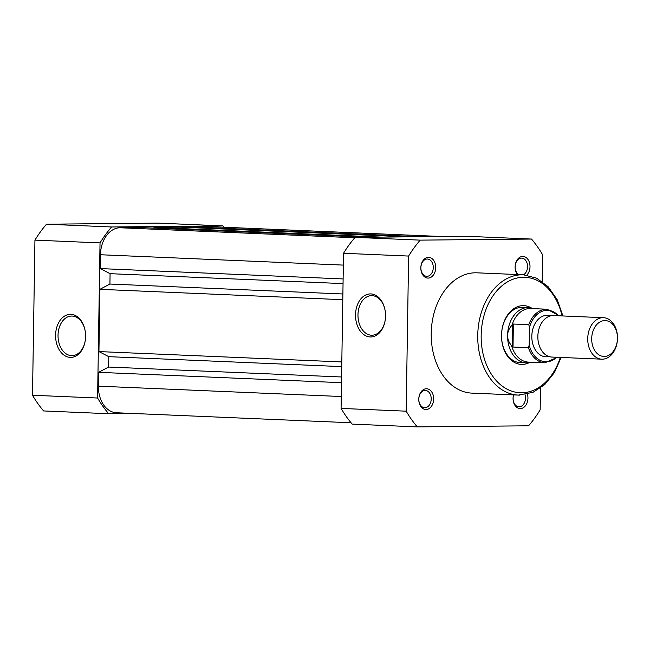 <?xml version="1.0" encoding="UTF-8"?>
<svg xmlns="http://www.w3.org/2000/svg" width="650" height="650" viewBox="0 0 650 650"><rect width="100%" height="100%" fill="white"/><g stroke="black" fill="none" stroke-linecap="round" stroke-linejoin="round"><path stroke-width="0.97" d="M351.057 422.768L116.488 412.766A26.812 19.216 -87.6 0 1 98.402 386.165L341.274 396.516M341.575 376.984L108.623 367.047L98.613 372.328L341.486 382.688M98.613 372.328L98.402 386.165M108.623 367.047L108.786 356.671L341.746 366.608M108.786 356.671L98.938 351.577L341.819 361.936M343.046 283.603L110.086 273.674L109.923 284.042L99.921 289.331L342.794 299.691M99.921 289.331L98.938 351.577M109.923 284.042L342.883 293.979M110.086 273.674L100.246 268.58L343.119 278.939M367.819 237.234L140.831 227.557L120.112 227.76A26.812 19.216 -87.6 0 0 100.466 254.743L100.246 268.58M407.517 236.852L180.529 227.167L153.977 227.427L380.973 237.104M153.977 227.427L153.969 228.118M441.748 236.519L215.118 226.85A26.812 19.216 -87.6 0 0 214.394 226.842L193.676 227.037L420.672 236.722M193.676 227.037L193.668 227.727M603.501 317.696L553.621 315.567A20.759 14.877 92.4 0 0 537.851 336.456A20.759 14.877 92.4 0 0 551.85 357.053L601.729 359.174A20.759 14.877 -87.6 0 1 587.73 338.585A20.759 14.877 -87.6 0 1 603.501 317.696A20.759 14.877 -87.6 0 1 617.5 338.293A20.759 14.877 -87.6 0 1 601.729 359.174M591.695 338.642A17.948 12.862 92.4 0 0 604.289 356.46A17.948 12.862 92.4 0 0 617.443 338.398A17.948 12.862 92.4 0 0 604.849 320.58A17.948 12.862 92.4 0 0 591.695 338.642M550.591 315.868A20.759 14.877 92.4 0 0 531.822 336.196A20.759 14.877 92.4 0 0 548.86 356.493M558.537 315.778A25.773 18.476 92.4 0 0 529.482 327.405L528.799 324.691L513.37 324.033L511.891 325.333C509.096 328.437 507.658 331.801 507.577 335.424A27.682 19.833 92.4 0 0 526.248 362.887A27.682 19.833 92.4 0 0 531.196 362.229M529.482 327.405L529.206 345.036A25.773 18.476 92.4 0 0 556.766 357.256M513.37 324.033L513.012 347.035L528.442 347.693L529.206 345.036M512.517 324.374L512.168 346.637L513.012 347.035M533.479 308.652A27.682 19.833 92.4 0 0 528.604 307.572A27.682 19.833 92.4 0 0 507.577 335.424C507.544 339.048 508.877 342.461 511.574 345.654L512.168 346.637M511.574 345.654A26.812 19.216 92.4 0 0 528.385 362.107L544.846 362.814A26.812 19.216 -87.6 0 1 528.442 347.693M528.799 324.691A26.812 19.216 -87.6 0 1 547.129 309.229L530.668 308.531A26.812 19.216 92.4 0 0 511.891 325.333M426.051 409.508A10.384 7.442 -87.6 0 1 418.771 399.206A10.384 7.442 -87.6 0 1 426.376 388.757A10.384 7.442 -87.6 0 1 433.656 399.059A10.384 7.442 -87.6 0 1 426.051 409.508M425.141 390.439A8.653 6.199 92.4 0 0 418.811 398.978A8.653 6.199 92.4 0 0 424.637 407.729A8.653 6.199 92.4 0 0 424.872 407.729A8.653 6.199 92.4 0 0 431.21 399.189A8.653 6.199 92.4 0 0 425.376 390.439A8.653 6.199 92.4 0 0 425.141 390.439M428.114 278.094A10.384 7.442 -87.6 0 1 420.834 267.792A10.384 7.442 -87.6 0 1 428.439 257.343A10.384 7.442 -87.6 0 1 435.719 267.646A10.384 7.442 -87.6 0 1 428.114 278.094M427.204 259.025A8.653 6.199 92.4 0 0 420.875 267.564A8.653 6.199 92.4 0 0 426.701 276.307A8.653 6.199 92.4 0 0 426.936 276.315A8.653 6.199 92.4 0 0 433.274 267.767A8.653 6.199 92.4 0 0 427.44 259.025A8.653 6.199 92.4 0 0 427.204 259.025M517.449 274.544A10.384 7.442 -87.6 0 1 515.669 263.144A10.384 7.442 -87.6 0 1 522.722 256.425A10.384 7.442 -87.6 0 1 529.685 263.502A10.384 7.442 -87.6 0 1 526.833 275.121M523.445 274.804A8.653 6.199 92.4 0 0 527.499 265.281A8.653 6.199 92.4 0 0 521.722 258.107A8.653 6.199 92.4 0 0 521.487 258.107A8.653 6.199 92.4 0 0 515.328 264.916A8.653 6.199 92.4 0 0 518.586 274.592M527.442 394.201A10.384 7.442 -87.6 0 1 520.333 408.59A10.384 7.442 -87.6 0 1 513.516 394.891M513.614 394.899A8.653 6.199 92.4 0 0 518.919 406.811A8.653 6.199 92.4 0 0 519.155 406.811A8.653 6.199 92.4 0 0 525.038 394.688M529.1 362.716A29.413 21.076 -87.6 0 1 522.145 364.423A29.413 21.076 -87.6 0 1 501.516 335.229A29.413 21.076 -87.6 0 1 523.063 305.63A29.413 21.076 -87.6 0 1 531.432 307.978M528.604 307.572L522.576 307.32A27.682 19.833 92.4 0 0 521.828 307.304A27.682 19.833 92.4 0 0 501.556 334.644A27.682 19.833 92.4 0 0 520.219 362.627A27.682 19.833 92.4 0 0 520.967 362.643M370.866 293.922A21.531 15.007 89.4 0 1 385.06 310.221A21.531 15.007 89.4 0 1 385.158 320.369A21.531 15.007 89.4 0 1 370.191 336.96A21.531 15.007 89.4 0 1 355.526 314.795A21.531 15.007 89.4 0 1 370.866 293.922M385.101 310.424A19.801 13.796 -90.6 0 0 372.084 295.636A19.801 13.796 -90.6 0 0 371.581 295.628A19.801 13.796 -90.6 0 0 357.971 315.201A19.801 13.796 -90.6 0 0 371.459 335.213A19.801 13.796 -90.6 0 0 371.963 335.221A19.801 13.796 -90.6 0 0 385.19 320.166M523.477 274.804L476.954 272.821A60.206 43.144 92.4 0 0 475.329 272.797A60.206 43.144 92.4 0 0 431.243 332.256A60.206 43.144 92.4 0 0 471.819 393.112L518.351 395.102A60.206 43.144 -87.6 0 1 477.766 334.246A60.206 43.144 -87.6 0 1 521.861 274.779A60.206 43.144 -87.6 0 1 523.477 274.804L536.632 278.184L548.226 286.812L557.245 299.804L562.916 315.965M417.276 426.887L352.178 424.109A121.444 87.035 -87.6 0 1 341.088 408.411L343.525 253.281A121.444 87.035 -87.6 0 1 355.111 237.364L466.407 236.275L531.497 239.054L420.209 240.134A121.444 87.035 92.4 0 0 408.614 256.059L406.177 411.182A121.444 87.035 92.4 0 0 417.276 426.887L528.564 425.799A121.444 87.035 92.4 0 0 540.158 409.874L540.499 388.074M542.173 281.507L542.596 254.751A121.444 87.035 92.4 0 0 531.497 239.054M355.111 237.364L420.209 240.134M341.088 408.411L406.177 411.182M408.614 256.059L343.525 253.281M70.249 357.386A21.531 15.007 89.4 0 1 55.583 335.229A21.531 15.007 89.4 0 1 70.923 314.348A21.531 15.007 89.4 0 1 85.118 330.647A21.531 15.007 89.4 0 1 85.215 340.803A21.531 15.007 89.4 0 1 70.249 357.386M85.15 330.858A19.801 13.796 -90.6 0 0 72.134 316.062A19.801 13.796 -90.6 0 0 71.63 316.054A19.801 13.796 -90.6 0 0 58.029 335.627A19.801 13.796 -90.6 0 0 71.516 355.648A19.801 13.796 -90.6 0 0 72.02 355.656A19.801 13.796 -90.6 0 0 85.248 340.592M108.688 413.725L43.599 410.946A121.444 87.035 -87.6 0 1 32.5 395.249L34.938 240.126A121.444 87.035 -87.6 0 1 46.532 224.201L157.82 223.113L222.918 225.891L111.621 226.972A121.444 87.035 92.4 0 0 100.027 242.897L97.589 398.019A121.444 87.035 92.4 0 0 108.688 413.725L133.347 413.481M46.532 224.201L111.621 226.972M100.027 242.897L34.938 240.126M32.5 395.249L97.589 398.019M224.039 227.232A121.444 87.035 92.4 0 0 222.918 225.891M100.466 254.743L343.338 265.102M120.112 227.76L354.762 237.762M214.394 226.842L441.391 236.519M562.096 315.933A57.777 41.413 92.4 0 0 523.51 277.274A57.777 41.413 92.4 0 0 481.171 335.424A57.777 41.413 92.4 0 0 521.698 392.779A57.777 41.413 92.4 0 0 560.324 357.411M519.967 395.127A60.206 43.144 -87.6 0 1 518.351 395.102L532.951 392.356L544.733 384.613L554.385 372.629L561.145 357.443M520.219 362.627L526.248 362.887M544.846 362.814L557.456 357.289M559.227 315.811L547.129 309.229"/></g></svg>
